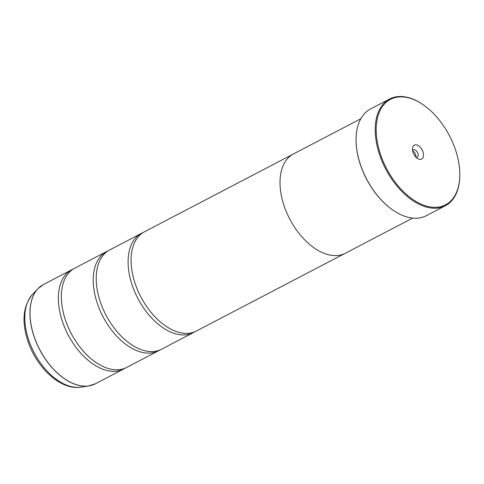 <?xml version="1.0" encoding="UTF-8"?>
<svg xmlns="http://www.w3.org/2000/svg" width="484" height="484" viewBox="0 0 484 484"><rect width="100%" height="100%" fill="white"/><g stroke="black" fill="none" stroke-linecap="round" stroke-linejoin="round"><path stroke-width="0.73" d="M125.09 368.167A56.005 33.396 -117.6 0 1 123.632 369.014A56.005 33.396 -117.6 0 1 62.86 322.774A56.005 33.396 -117.6 0 1 71.783 269.733A56.005 33.396 -117.6 0 1 73.308 269.013M159.962 349.956A56.005 33.396 -117.6 0 1 158.498 350.803A56.005 33.396 -117.6 0 1 97.726 304.563A56.005 33.396 -117.6 0 1 106.649 251.523A56.005 33.396 -117.6 0 1 108.18 250.803M194.828 331.752A56.005 33.396 -117.6 0 1 193.364 332.593A56.005 33.396 -117.6 0 1 132.592 286.353A56.005 33.396 -117.6 0 1 141.522 233.312A56.005 33.396 -117.6 0 1 143.046 232.592M455.027 148.491A59.502 35.483 62.4 0 0 422.919 104.592A59.502 35.483 62.4 0 0 383.564 105.022A59.502 35.483 62.4 0 0 380.969 155.721A59.502 35.483 62.4 0 0 427.705 206.426A59.502 35.483 62.4 0 0 459.8 175.214A59.502 35.483 62.4 0 0 455.027 148.491M459.8 175.214L459.794 175.746A60.204 35.901 -117.6 0 1 445.365 205.73A60.204 35.901 -117.6 0 1 380.037 156.023A60.204 35.901 -117.6 0 1 389.632 99.002A60.204 35.901 -117.6 0 1 422.478 104.296L422.919 104.592M413.118 152.581A7.841 4.677 62.4 0 0 417.347 158.365A7.841 4.677 62.4 0 0 422.532 158.31A7.841 4.677 62.4 0 0 422.877 151.631A7.841 4.677 62.4 0 0 416.718 144.946A7.841 4.677 62.4 0 0 412.489 149.06A7.841 4.677 62.4 0 0 413.118 152.581M415.98 157.221A4.06 2.42 62.4 0 0 417.184 157.106A4.06 2.42 62.4 0 0 417.831 153.265A4.06 2.42 62.4 0 0 413.427 149.913A4.06 2.42 62.4 0 0 412.646 150.839M415.786 157.016A4.06 2.42 62.4 0 0 415.544 154.463A4.06 2.42 62.4 0 0 412.707 151.117M393.256 210.334A59.78 35.647 -117.6 0 1 393.129 210.244A59.78 35.647 -117.6 0 1 360.87 166.145A59.78 35.647 -117.6 0 1 356.073 139.289A59.78 35.647 -117.6 0 1 356.073 139.132M389.632 99.002L370.502 108.991A60.204 35.901 62.4 0 0 356.079 138.975A60.204 35.901 62.4 0 0 360.907 166.012A60.204 35.901 62.4 0 0 393.389 210.425A60.204 35.901 62.4 0 0 426.241 215.719L445.365 205.73M158.498 350.803L126.62 367.453A56.005 33.396 -117.6 0 1 86.467 354.5A56.005 33.396 -117.6 0 1 65.848 321.213A56.005 33.396 -117.6 0 1 62.454 308.526A56.005 33.396 -117.6 0 1 74.772 268.172L106.649 251.523M360.786 118.78L293.437 153.954A56.023 33.408 62.4 0 0 284.507 207.013A56.023 33.408 62.4 0 0 345.304 253.271L412.658 218.096M193.364 332.593L161.487 349.242A56.005 33.396 -117.6 0 1 121.333 336.289A56.005 33.396 -117.6 0 1 100.714 303.002A56.005 33.396 -117.6 0 1 97.32 290.315A56.005 33.396 -117.6 0 1 109.638 249.962L141.522 233.312M344.481 253.677L196.353 331.032A56.005 33.396 -117.6 0 1 156.199 318.079A56.005 33.396 -117.6 0 1 135.581 284.792A56.005 33.396 -117.6 0 1 132.192 272.105A56.005 33.396 -117.6 0 1 144.51 231.751L292.632 154.396M368.548 182.783A56.023 33.408 -117.6 0 1 364.567 175.16M92.214 385.107A55.987 33.384 -117.6 0 1 88.784 385.929A55.987 33.384 -117.6 0 1 34.437 337.62A55.987 33.384 -117.6 0 1 37.988 288.658L43.427 284.538A56.005 33.396 62.4 0 0 34.503 337.578A56.005 33.396 62.4 0 0 95.275 383.818L123.632 369.014M95.275 383.818L88.784 385.929L80.901 387.146A53.361 31.823 62.4 0 1 29.101 341.099A53.361 31.823 62.4 0 1 32.482 294.435L37.988 288.658A55.987 33.384 -117.6 0 1 40.626 286.316M356.073 139.289L356.079 138.975M32.482 294.435C22.875 306.245 21.453 322.126 28.211 342.091C37.214 368.403 61.105 390.527 80.901 387.146M43.427 284.538L71.783 269.733"/></g></svg>
